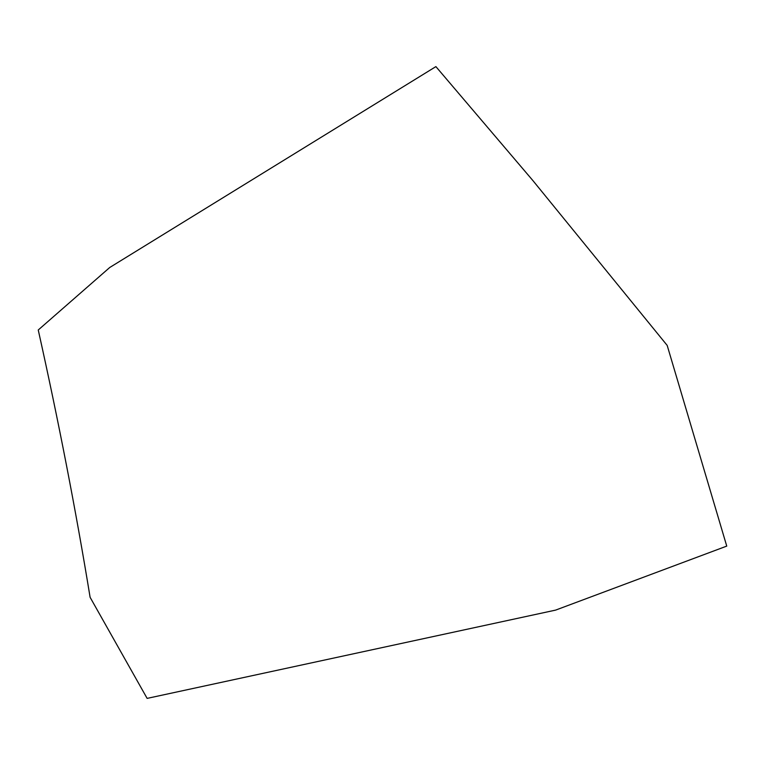 <?xml version="1.0" encoding="UTF-8"?>
<svg xmlns="http://www.w3.org/2000/svg" width="765" height="765" viewBox="0 0 765 765"><rect width="100%" height="100%" fill="white"/><g stroke="black" fill="none" stroke-linecap="round" stroke-linejoin="round"><path stroke-width="0.57" stroke-dasharray="3.83 2.87" d=""/><path stroke-width="1.15" d="M726.75 546.105L555.62 610.107L147.129 698.388L90.107 597.312C75.907 510.504 58.618 421.391 38.25 329.983L109.749 267.482L435.897 66.612L532.87 180.55L667.176 345.397L726.75 546.105"/></g></svg>
